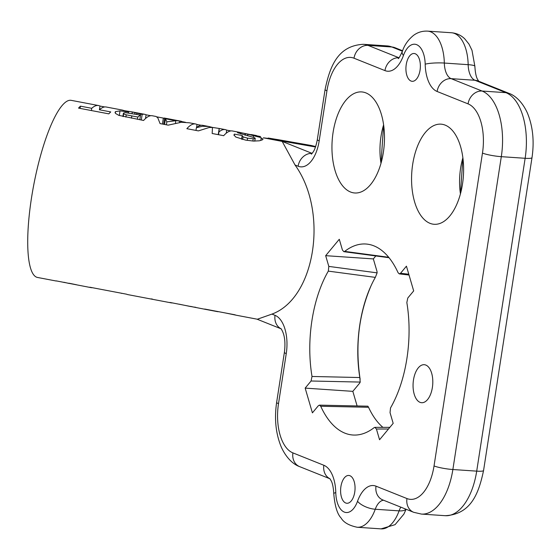 <?xml version="1.0" encoding="UTF-8"?>
<svg xmlns="http://www.w3.org/2000/svg" width="560" height="560" viewBox="0 0 560 560"><rect width="100%" height="100%" fill="white"/><g stroke="black" fill="none" stroke-linecap="round" stroke-linejoin="round"><path stroke-width="0.84" d="M218.575 311.675A90.146 21.028 -79.2 0 1 217.511 311.647L206.199 309.498A90.146 21.028 -79.2 0 1 205.926 309.456A90.146 21.028 -79.2 0 1 204.659 309.036L234.962 314.79A90.146 21.028 100.8 0 0 236.229 315.217L257.355 319.228L271.943 314.097C315.413 298.214 328.79 211.799 295.029 164.99L282.191 141.407L312.151 153.405A13.937 11.781 111.8 0 0 298.123 166.229A32.529 16.765 -86.1 0 0 319.186 140.868L326.935 90.818A41.818 21.553 93.9 0 1 354.011 58.212L384.958 70.602A32.529 16.765 -86.1 0 0 403.452 55.475A23.233 11.977 93.9 0 1 416.668 44.674A23.233 11.977 93.9 0 1 425.187 64.176A32.529 16.765 -86.1 0 0 437.115 91.483L468.062 103.873A41.818 21.553 93.9 0 1 482.468 153.09L434.035 465.941A41.818 21.553 93.9 0 1 406.959 498.554L376.012 486.164A32.529 16.765 -86.1 0 0 357.518 501.284A23.233 11.977 93.9 0 1 344.309 512.085A23.233 11.977 93.9 0 1 335.783 492.583A32.529 16.765 -86.1 0 0 323.855 465.276L292.915 452.893A41.818 21.553 93.9 0 1 278.502 403.669L286.251 353.619A32.529 16.765 -86.1 0 0 275.044 315.336L271.943 314.097M310.996 145.453L277.536 139.552L263.354 137.823L315.497 146.979M310.016 145.278L315.56 146.811M377.111 272.86L328.811 266.406L328.314 271.124L375.333 277.382L377.111 272.86A9.513 6.636 -140.3 0 0 376.789 270.69L373.338 258.916L375.809 255.941M357.112 405.958L352.835 391.349L359.317 383.551A9.513 4.739 -16.3 0 0 360.206 382.074L359.828 377.538L312.011 376.467L311.066 381.003L360.206 382.074M92.4 287.707A90.146 21.028 -79.2 0 1 91.07 287.637A90.146 21.028 -79.2 0 1 89.803 287.21L126.63 294.21A90.146 21.028 100.8 0 0 127.897 294.63L171.15 302.848A90.146 21.028 -79.2 0 1 169.89 302.428L205.926 309.456M152.544 299.131L151.193 298.879M122.08 293.342A90.146 21.028 -79.2 0 1 121.429 293.356L121.443 293.223M100.212 289.191L98.924 288.946M195.853 307.328L194.061 307.069M194.047 307.153L190.806 306.411M190.778 306.572L179.151 304.185M172.487 302.918A90.146 21.028 -79.2 0 1 171.15 302.848M76.517 284.76L69.006 283.22M68.978 283.437L64.085 282.296M64.057 282.485L63.42 282.275M56.189 280.875L91.07 287.637M235.963 315.154L225.239 312.942M260.596 136.563L245.273 133.581L260.015 137.347L263.004 139.09L262.633 139.734L259.413 140.798L253.505 141.085L245.602 140.112L235.739 137.018L233.961 134.904L234.36 134.12L242.151 135.513L241.563 139.23M242.151 135.513L243.068 136.885L247.569 138.152L253.225 138.789L255.22 138.257M254.723 141.106L255.122 138.453L254.632 137.746L237.524 132.72L237.566 132.118L238.357 132.16L245.42 133.581M240.051 132.426L232.414 130.977A90.146 21.028 100.8 0 0 229.243 131.348A90.146 21.028 100.8 0 0 223.692 135.688L212.17 133.497L212.471 127.421L219.247 128.478L218.925 131.964A90.146 21.028 -79.2 0 1 222.089 129.983A90.146 21.028 -79.2 0 1 225.267 129.619A90.146 21.028 -79.2 0 1 226.702 130.13L230.895 130.928M212.471 127.421L209.118 127.519L198.408 130.886L186.858 128.688A90.146 21.028 -79.2 0 1 192.416 124.348A90.146 21.028 -79.2 0 1 195.587 123.984A90.146 21.028 -79.2 0 1 197.022 124.488L201.215 125.286M195.587 123.984L189.406 122.808L181.398 122.255L168.21 125.146L160.069 123.599L157.78 117.768L155.96 116.452M155.981 116.459L152.334 115.766A90.146 21.028 100.8 0 0 149.163 116.13A90.146 21.028 100.8 0 0 143.605 120.47L118.825 115.36L115.479 113.4L115.045 112.399L115.535 111.601L120.015 110.894L128.492 111.958L122.374 110.082L106.246 107.009A90.146 21.028 100.8 0 0 103.068 107.373A90.146 21.028 100.8 0 0 99.421 109.767L110.74 111.923A90.146 21.028 100.8 0 0 108.829 113.862L78.526 108.108A90.146 21.028 -79.2 0 1 80.437 106.162L91.721 108.304A90.146 21.028 -79.2 0 1 95.375 105.91A90.146 21.028 -79.2 0 1 98.546 105.546A90.146 21.028 -79.2 0 1 99.981 106.05L104.72 106.953M56.252 281.022L37.562 277.466A90.146 21.028 -79.2 0 1 32.564 191.436A90.146 21.028 -79.2 0 1 68.04 100.716A90.146 21.028 -79.2 0 1 71.211 100.352L98.546 105.546M124.411 110.691L131.327 111.769L142.149 114.436A90.146 21.028 -79.2 0 1 144.634 114.303A90.146 21.028 -79.2 0 1 146.069 114.807L150.808 115.71M156.891 116.865L185.514 122.304M208.761 126.483L202.741 125.342A90.146 21.028 100.8 0 0 199.57 125.706A90.146 21.028 100.8 0 0 196.399 127.687L202.461 126.259L208.782 126.49L212.436 127.414M237.524 132.72L237.566 132.118L237.482 132.685M279.013 139.832L268.24 138.04M245.273 133.581L245.266 135.198M179.837 121.03L179.634 122.374M165.438 118.762L166.838 121.842L175.84 120.736L165.438 118.762L164.57 124.453M175.84 120.736L175.497 122.99M166.838 121.842L166.39 124.803M164.598 118.132L163.66 124.285M163.345 118.09L162.435 124.047M123.613 113.008L123.753 113.897L126.224 114.821L137.816 117.061A90.146 21.028 -79.2 0 1 140.532 115.101L125.188 112.623L123.613 113.008L123.347 116.578M128.695 111.51L128.485 112.882M134.925 112.84L134.75 114.002M136.829 113.372L136.675 114.366M115.535 111.601L115.304 113.12M120.015 110.894L119.308 115.5M142.149 114.436L141.302 120.036M146.069 114.807L145.502 118.531M126.224 114.821L125.881 117.103M140.532 115.101L139.825 119.756M137.816 117.061L137.473 119.308M128.492 111.958L128.352 112.861M197.022 124.488L196.56 127.554M196.399 127.687L195.986 130.424M219.156 128.695L218.253 134.652M218.925 131.964L218.505 134.701M226.702 130.13L226.233 133.189M80.437 106.162L80.094 108.402M91.721 108.304L91.385 110.551M99.981 106.05L99.421 109.767M243.068 136.885L242.669 139.496M247.569 138.152L247.233 140.399M253.225 138.789L252.882 141.043M247.828 134.407L247.618 135.779M240.898 132.601L240.695 133.945M234.36 134.12L234.136 135.583M261.24 137.746L260.82 140.49M352.835 391.349L305.165 388.115L312.41 412.86L318.318 405.755L319.438 405.132L320.726 406.252A95.718 49.336 -86.1 0 0 354.984 435.071A95.718 49.336 -86.1 0 0 374.143 427.637L374.899 427.35L376.418 429.016L388.479 429.009M408.8 274.246L400.533 273.273L406.434 266.168L413.679 290.913L407.778 298.025L406.84 302.561A95.718 49.336 -86.1 0 1 390.53 407.904L390.033 412.622L393.176 423.353L379.561 439.747L376.418 429.016M425.817 365.064A19.054 9.821 -86.1 0 0 424.627 364.742A19.054 9.821 -86.1 0 0 413.14 383.04A19.054 9.821 -86.1 0 0 422.051 402.724A19.054 9.821 -86.1 0 0 432.628 385.546A19.054 9.821 -86.1 0 0 425.817 365.064M365.89 92.897A50.645 26.103 -86.1 0 0 362.726 92.036A50.645 26.103 -86.1 0 0 332.171 140.679A50.645 26.103 -86.1 0 0 355.866 193.011A50.645 26.103 -86.1 0 0 383.999 147.343A50.645 26.103 -86.1 0 0 365.89 92.897M415.261 53.767A13.937 7.182 93.9 0 1 420.21 69.034A13.937 7.182 93.9 0 1 412.202 81.312A13.937 7.182 93.9 0 1 405.979 66.913A13.937 7.182 93.9 0 1 414.092 53.494A13.937 7.182 93.9 0 1 415.261 53.767M349.937 475.72A13.937 7.182 93.9 0 1 354.893 490.994A13.937 7.182 93.9 0 1 346.878 503.265A13.937 7.182 93.9 0 1 340.655 488.873A13.937 7.182 93.9 0 1 348.768 475.454A13.937 7.182 93.9 0 1 349.937 475.72M445.186 125.132A50.183 25.865 -86.1 0 0 442.05 124.271A50.183 25.865 -86.1 0 0 411.782 172.473A50.183 25.865 -86.1 0 0 435.26 224.322A50.183 25.865 -86.1 0 0 463.127 179.074A50.183 25.865 -86.1 0 0 445.186 125.132M305.165 388.115L311.066 381.003M328.314 271.124A95.718 49.336 -86.1 0 0 312.011 376.467M328.811 266.406L325.668 255.675L339.283 239.281L342.426 250.012L343.812 251.671L344.701 251.391A95.718 49.336 -86.1 0 1 367.948 244.237A95.718 49.336 -86.1 0 1 398.118 272.776L399.315 273.889L400.533 273.273M320.726 406.252L368.536 407.274L367.864 406.189L319.403 405.132M382.921 427.35A92.001 47.418 93.9 0 1 368.536 407.274M373.338 258.916L325.668 255.675M359.828 377.538A92.001 47.418 93.9 0 1 371.294 285.229A92.001 47.418 93.9 0 1 375.333 277.382M388.689 257.278L344.701 251.391M460.432 193.9A46.466 23.947 93.9 0 1 462.882 157.822M380.989 163.324A46.928 24.185 93.9 0 1 383.607 124.845M281.155 328.818A13.937 11.781 -68.2 0 1 275.044 315.336M281.015 328.671C284.578 333.991 285.705 341.866 284.396 352.296A13.937 1.967 8.8 0 0 286.251 353.619M284.396 352.296L276.647 402.346A13.937 1.967 8.8 0 0 278.502 403.669M276.647 402.346C274.211 418.88 275.786 433.846 281.358 447.237C287.084 459.648 294.742 464.947 299.649 466.641A13.937 11.781 -68.2 0 1 292.915 452.893M329.973 478.758A13.937 11.781 -68.2 0 1 323.855 465.276M329.833 478.611L331.38 481.159C331.38 481.292 333.242 484.12 333.767 493.71A13.937 2.072 -1.3 0 1 335.783 492.583M333.767 493.71C334.838 505.995 337.281 514.087 341.089 517.986C343.658 522.459 349.041 525.546 357.224 527.254A37.17 19.159 -86.1 0 0 375.249 509.25A13.937 5.782 -160.2 0 1 357.518 501.284M406.959 498.554A13.937 11.781 -68.2 0 0 413.693 512.302L382.753 499.912A13.937 11.781 -68.2 0 1 376.012 486.164M400.799 507.136A18.585 9.583 -86.1 0 0 399.091 510.867L375.249 509.25A18.585 9.583 93.9 0 1 383.593 500.248M413.693 512.302L421.435 514.08A55.762 28.742 -86.1 0 0 452.872 469.518A13.937 1.967 -171.2 0 1 434.035 465.941M437.115 91.483A13.937 11.781 111.8 0 1 451.143 78.652L474.978 80.276A13.937 11.781 111.8 0 1 478.051 80.969L508.991 93.359C513.905 95.053 521.556 100.352 527.289 112.763C532.861 126.154 534.429 141.12 532 157.654A13.937 1.967 -171.2 0 1 525.14 158.291L501.305 156.667A55.762 28.742 -86.1 0 0 482.09 91.042L451.143 78.652A18.585 9.583 93.9 0 1 444.325 63.049A37.17 19.159 -86.1 0 0 427.588 31.129L451.423 32.746A37.17 19.159 93.9 0 1 468.167 64.673A18.585 9.583 -86.1 0 0 474.978 80.276L505.925 92.666A55.762 28.742 93.9 0 1 525.14 158.291L476.707 471.142L452.872 469.518L501.305 156.667A13.937 1.967 -171.2 0 1 482.468 153.09M508.991 93.359A13.937 11.781 111.8 0 0 505.925 92.666L482.09 91.042A13.937 11.781 111.8 0 0 468.062 103.873M451.423 32.746C456.561 33.201 460.985 35.21 464.688 38.773L468.951 44.065L471.996 50.316L474.873 66.29A13.937 2.072 178.7 0 0 468.167 64.673L444.325 63.049A13.937 2.072 178.7 0 0 425.187 64.176M427.588 31.129C422.415 30.877 417.746 32.284 413.588 35.329C405.363 42.007 403.158 49.203 402.255 51.562A13.937 5.782 19.8 0 0 403.452 55.475M354.011 58.212A13.937 11.781 111.8 0 1 368.039 45.381A55.762 28.742 -86.1 0 0 363.377 44.303L387.212 45.92A55.762 28.742 93.9 0 1 391.881 46.998L368.039 45.381L398.986 57.771A13.937 11.781 111.8 0 0 384.958 70.602M363.377 44.303C337.484 45.71 329.882 66.759 325.08 89.495A13.937 1.967 8.8 0 0 326.935 90.818M325.08 89.495L317.331 139.545A13.937 1.967 8.8 0 0 319.186 140.868M295.029 164.99L298.123 166.229M263.354 137.823L282.191 141.407M387.212 45.92L394.947 47.698A13.937 11.781 111.8 0 0 391.881 46.998L402.388 51.205M532 157.654L483.567 470.505A13.937 1.967 -171.2 0 1 476.707 471.142A55.762 28.742 93.9 0 1 445.27 515.697L421.435 514.08M405.944 509.201A13.937 5.782 -160.2 0 1 399.091 510.867A37.17 19.159 93.9 0 1 381.059 528.871L357.224 527.254M132.279 111.986L132.048 113.491M140.588 114.135L140.448 115.08M131.803 115.92L131.467 118.167M253.554 135.702L253.309 137.298M256.963 319.151L281.19 328.853M299.649 466.641L330.008 478.793M402.255 51.562C399.98 56.497 398.629 58.828 398.188 58.576M317.331 139.545C315.525 149.17 313.222 151.795 313.194 151.949L311.353 154.203M406.084 509.257L403.893 514.115L395.059 524.671L381.059 528.871M483.567 470.505C478.758 493.241 471.163 514.29 445.27 515.697M474.873 66.29C475.398 75.88 477.267 78.708 477.267 78.841L478.807 81.389M394.947 47.698L402.563 50.743M315.651 146.538L310.926 145.418M131.334 111.776L144.634 114.303M164.241 118.027L181.412 121.289M219.261 128.478L225.267 129.619M251.328 134.575L256.396 135.534M122.899 116.473L123.375 113.337M254.786 141.106L255.22 138.271M244.916 135.107L245.147 133.623M374.969 427.35L389.865 427.343M360.143 379.309C355.061 345.464 358.778 314.104 371.294 285.229M343.875 251.678L389.046 257.712M409.031 275.03L399.287 273.882M460.446 193.851L462.889 157.871M381.003 163.289L383.614 124.88"/></g></svg>
